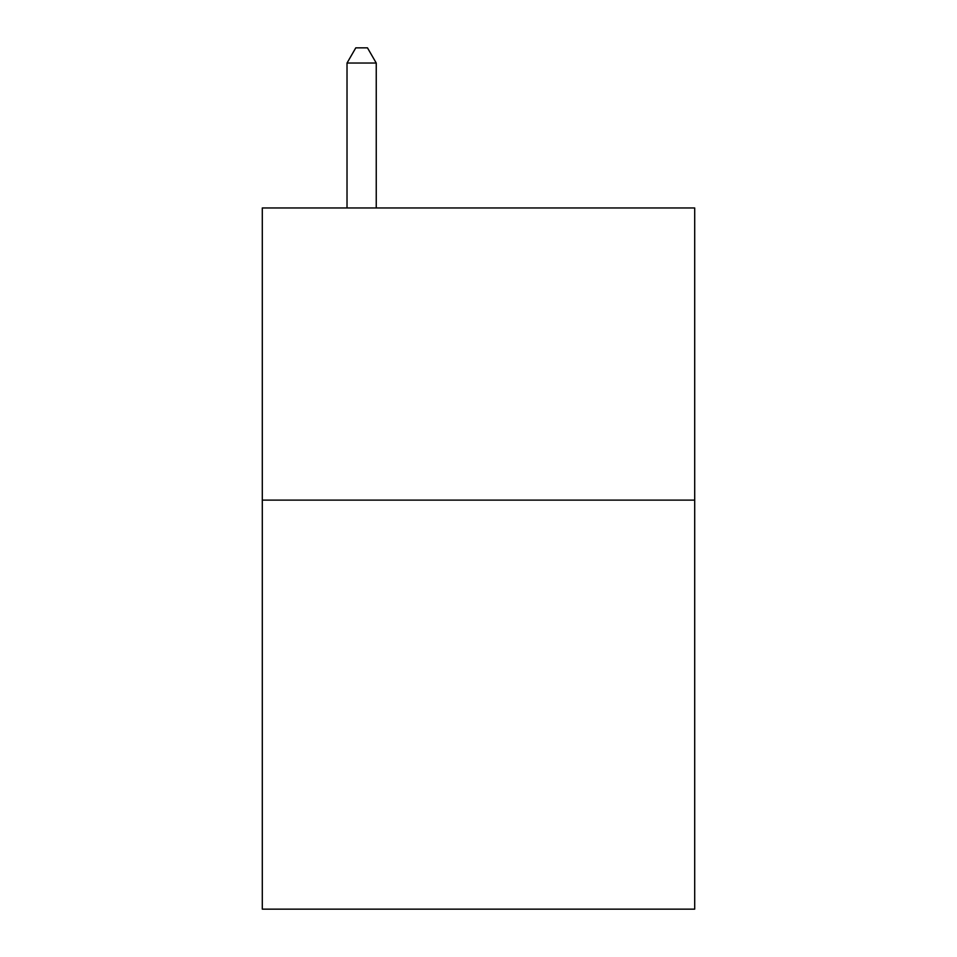 <?xml version="1.0" encoding="UTF-8"?>
<svg xmlns="http://www.w3.org/2000/svg" width="957" height="957" viewBox="0 0 957 957"><rect width="100%" height="100%" fill="white"/><g stroke="black" fill="none" stroke-linecap="round" stroke-linejoin="round"><path stroke-width="1.44" d="M694.698 500.116L694.698 909.15L262.302 909.15L262.302 207.956L694.698 207.956L694.698 500.116L262.302 500.116M376.245 207.956L376.245 63.042L347.02 63.042L347.02 207.956M347.02 63.042L355.789 47.85L367.476 47.85L376.245 63.042"/></g></svg>

